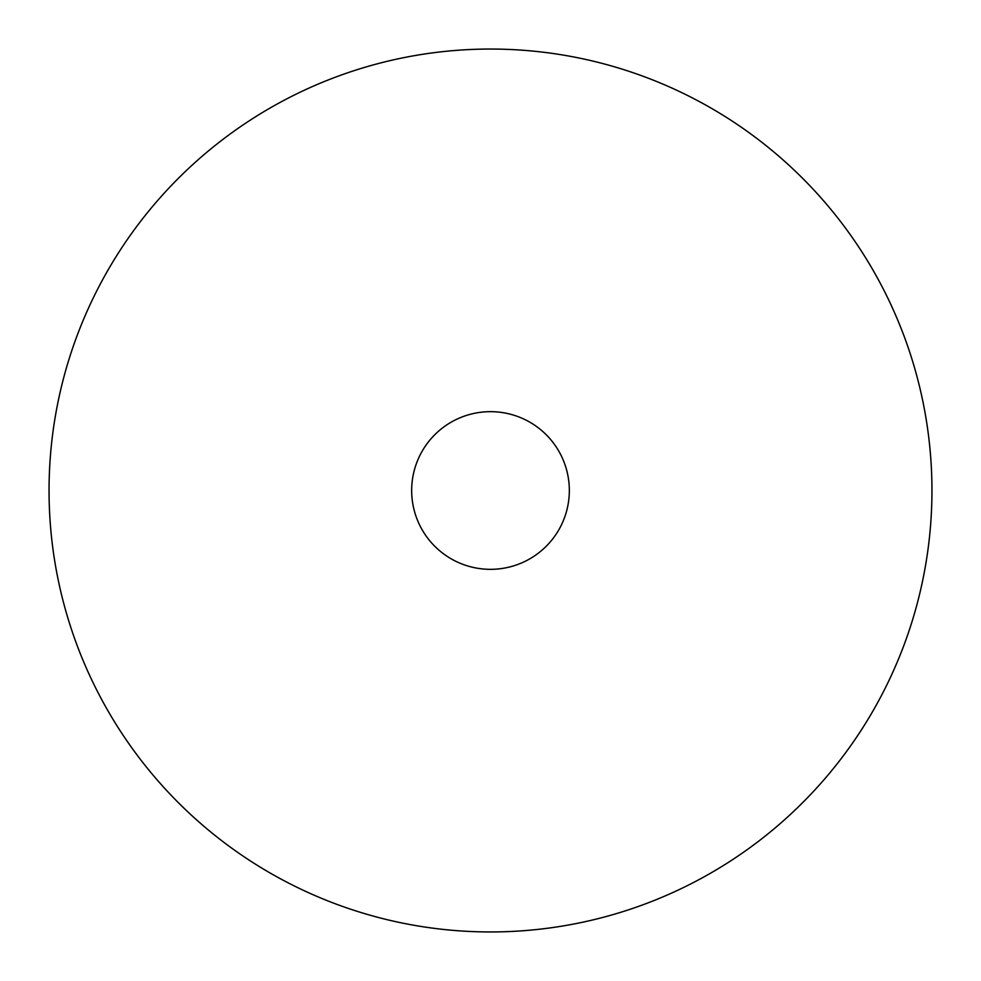 <?xml version="1.0" encoding="UTF-8"?>
<svg xmlns="http://www.w3.org/2000/svg" width="981" height="981" viewBox="0 0 981 981"><rect width="100%" height="100%" fill="white"/><g stroke="black" fill="none" stroke-linecap="round" stroke-linejoin="round"><path stroke-width="1.47" d="M411.664 490.5A78.836 78.836 0 0 0 490.5 569.336A78.836 78.836 0 0 0 569.336 490.5A78.836 78.836 0 0 0 490.5 411.664A78.836 78.836 0 0 0 411.664 490.5M931.95 490.5A441.45 441.45 0 0 0 490.5 49.05A441.45 441.45 0 0 0 49.05 490.5A441.45 441.45 0 0 0 490.5 931.95A441.45 441.45 0 0 0 931.95 490.5"/></g></svg>
